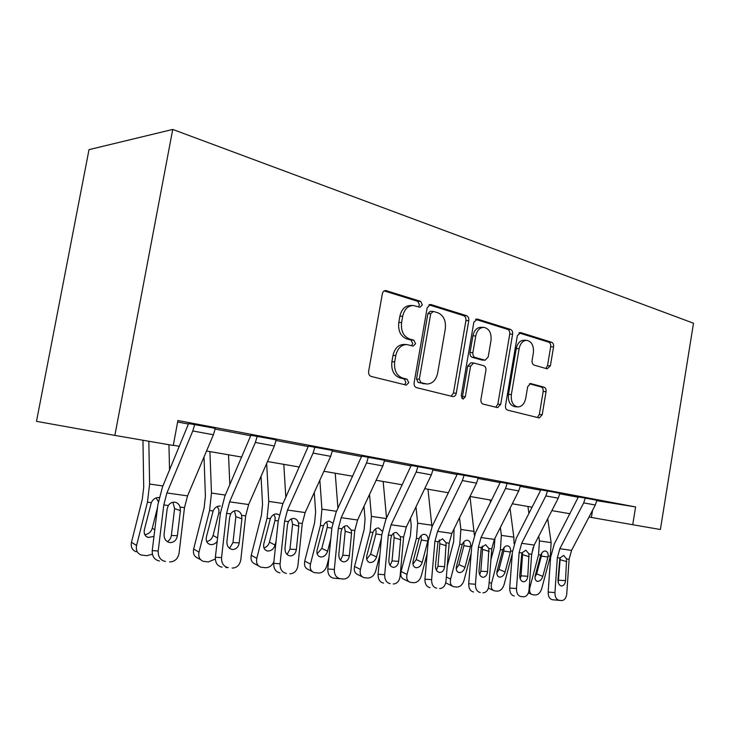 <?xml version="1.0" encoding="UTF-8"?>
<svg xmlns="http://www.w3.org/2000/svg" width="730" height="730" viewBox="0 0 730 730"><rect width="100%" height="100%" fill="white"/><g stroke="black" fill="none" stroke-linecap="round" stroke-linejoin="round"><path stroke-width="1.09" d="M422.332 304.939L420.644 301.344L385.686 290.522C383.953 290.622 382.83 291.745 382.328 293.889L368.641 371.315C368.385 373.979 369.252 375.695 371.241 376.461L406.327 385.102L408.763 382.666L407.048 379.171L402.65 378.067C396.545 375.676 393.89 370.283 394.684 361.879L395.806 355.528C397.485 348.465 401.117 344.797 406.701 344.542L413.216 346.102L415.562 343.73L413.855 340.18L409.493 338.948C403.425 336.384 400.797 330.918 401.591 322.532L402.704 316.2C404.31 309.347 407.815 305.779 413.216 305.487L420.069 307.257L422.332 304.939M418.482 306.828L419.495 304.957L417.815 301.371L384.226 290.896M404.493 384.673L405.953 382.465L404.238 378.979L399.848 377.875L402.65 378.067M411.528 345.673L412.742 343.629L411.045 340.098L406.674 338.866L409.493 338.948M547.19 368.86L550.383 365.839L553.568 346.832C553.796 344.505 553.158 342.981 551.652 342.27L520.718 332.606L517.36 335.636L505.516 405.57C505.279 407.97 505.972 409.493 507.587 410.141L539.288 417.943L542.198 414.749L546.058 391.681C546.286 389.346 545.639 387.849 544.124 387.201L530.573 383.533L527.671 386.708L525.719 398.315C524.468 403.863 521.813 406.738 517.752 406.938C512.916 405.761 510.781 401.646 511.356 394.574L519.13 348.675C520.335 343.328 522.872 340.545 526.741 340.317C531.723 341.503 533.931 345.701 533.365 352.937L532.097 360.483C531.86 362.846 532.526 364.38 534.077 365.073L547.19 368.86M596.821 500.68L635.611 506.939L632.727 524.733L660.394 529.505L693.5 323.217L172.736 129.438L89.014 149.65L36.5 421.347L114.865 435.399L172.736 129.438M114.865 435.399L173.266 445.473L177.91 420.516L635.611 506.939M468.769 320.616C469.016 318.125 468.268 316.482 466.543 315.679L431.01 304.583L430.371 304.474L427.187 307.759L414.12 382.693C413.873 385.276 414.676 386.927 416.547 387.648L453.001 396.618C454.671 396.554 455.766 395.423 456.277 393.242L468.769 320.616L465.913 320.589C466.16 318.107 465.411 316.464 463.678 315.67L428.975 304.848M477.438 319.083L510.544 329.431C512.159 330.188 512.852 331.767 512.615 334.167L500.707 404.365L497.623 407.65L483.105 404.091C481.426 403.425 480.705 401.874 480.942 399.42L485.888 370.448C486.134 368.002 485.413 366.414 483.734 365.703L473.67 362.965L470.558 366.241L465.32 396.764L463.057 399.118L461.223 395.742L473.861 322.185L477.438 319.083L476.161 319.074M177.636 422.013L188.532 424.057M215.168 429.058L250.819 435.755M276.077 440.5L308.334 446.559M332.351 451.076L361.624 456.569M384.5 460.867L411.127 465.868M432.963 469.974L457.236 474.527M478.123 478.451L500.278 482.612M520.298 486.372L540.565 490.186M559.773 493.79L578.342 497.276M215.304 428.337L188.632 423.564M276.195 439.871L250.91 435.281M332.469 450.456L308.425 446.103M384.61 460.274L361.715 456.131M433.072 469.39L411.209 465.448M478.223 477.894L457.309 474.117M520.39 485.833L500.36 482.22M559.864 493.261L539.388 489.565L540.638 489.803L540.173 491.281L516.192 538.439L512.396 552.272L509.704 588.033L516.466 588.544C516.438 593.125 517.944 595.789 520.983 596.547L523.83 596.811C526.75 596.437 528.493 594.12 529.058 589.867L531.65 554.243L534.178 545.073L558.258 498.198L559.873 493.224M596.894 500.233L578.415 496.911M589.028 517.032L632.727 524.733M173.311 445.263L179.407 446.313M206.544 451.003L241.749 457.08M267.527 461.533L299.337 467.017M323.892 471.261L352.709 476.234M376.151 480.276L402.303 484.793M424.723 488.662L448.521 492.777M469.992 496.482L491.673 500.223M512.277 503.782L532.079 507.195M551.871 510.617L569.975 513.737M592.559 510.288L591.382 517.433M412.532 305.496L410.388 305.505C404.995 305.797 401.5 309.356 399.894 316.181L402.704 316.2M406.674 338.866C400.615 336.311 397.987 330.854 398.781 322.496L399.894 316.181M406.701 344.542L403.891 344.441C398.315 344.706 394.684 348.356 393.005 355.401L395.806 355.528M399.848 377.875C393.744 375.494 391.098 370.11 391.891 361.733L393.005 355.401M451.204 396.217L453.44 393.014L465.913 320.589M433.401 311.418L430.737 313.644L419.321 379.217L421 382.684L426.913 384.035C432.425 383.788 436.002 380.157 437.644 373.139L445.309 328.865C446.112 320.762 443.63 315.406 437.854 312.787L433.401 311.418M432.972 311.345L430.134 311.345L427.899 313.644L430.737 313.644M426.913 384.035L418.19 382.474L416.511 379.025L427.899 313.644M475.531 319.366L507.669 329.385L510.544 329.431M495.752 407.221L497.851 404.119L509.741 334.112C509.978 331.712 509.284 330.133 507.669 329.385M473.67 362.965L470.823 362.819L467.702 366.095L462.482 396.536L465.32 396.764M461.679 398.233L462.482 396.536M491.007 340.481C491.582 332.944 489.182 328.564 483.808 327.341C479.701 327.569 477.018 330.425 475.759 335.919L472.894 352.626C472.657 355.099 473.387 356.705 475.093 357.445L485.14 360.219L488.188 356.988L491.007 340.481M483.497 327.332L480.942 327.296C476.836 327.524 474.153 330.38 472.903 335.855L475.759 335.919M485.14 360.219L481.818 360.009L472.237 357.317C470.531 356.587 469.801 354.981 470.038 352.508L472.903 335.855M526.741 340.317L523.857 340.244C519.988 340.472 517.451 343.246 516.247 348.575L519.13 348.675M517.752 406.938L514.896 406.683C510.06 405.515 507.925 401.409 508.491 394.355L516.247 348.575M537.362 417.496L539.324 414.485L543.184 391.472C543.412 389.145 542.764 387.657 541.24 387L529.478 383.788M545.867 368.477L547.509 365.693L550.685 346.741C550.913 344.414 550.274 342.899 548.759 342.197L518.939 332.898M142.961 440.245L143.71 487.284L142.286 499.283L131.473 542.299L136.565 545.483C135.707 550.32 137.295 553.504 141.337 555.046L146.712 555.703L152.406 554.225M148.838 441.267L149.604 484.027L147.469 502.149L136.565 545.483M168.94 444.734L169.552 470.011M153.984 536.358L148.245 537.508C144.96 536.267 143.664 533.694 144.357 529.779L151.302 502.669C152.889 499.311 155.289 497.605 158.51 497.541L158.976 497.586M136.227 551.798C132.203 550.265 130.615 547.089 131.473 542.299M144.768 534.606C148.509 534.232 151.01 532.115 152.287 528.255L154.796 529.734M157.534 507.432L152.287 528.255M158.319 501.601L156.092 497.897M194.709 424.449L215.286 428.428L213.406 434.77L187.555 495.88L184.489 507.678L179.069 553.185C178.038 558.496 175.154 561.397 170.409 561.899L169.634 561.863M188.65 423.482L162.452 487.074L157.844 504.886L152.232 550.621L158.2 550.995C158.008 556.88 160.427 560.366 165.454 561.452M194.691 424.55L192.793 430.974L166.914 492.951L163.812 504.905L158.2 550.995M167.252 541.623C169.561 540.355 170.929 538.302 171.358 535.464L174.598 508.555L172.919 502.267M159.459 560.996C154.45 559.919 152.041 556.461 152.232 550.621M180.082 507.085L180.392 510.681L177.39 535.72C176.587 539.899 174.315 542.189 170.583 542.6L169.853 542.563C165.856 541.651 163.931 538.859 164.086 534.178L167.152 508.929L168.311 505.507C169.99 503.061 172.189 501.957 174.899 502.213L175.063 502.24C177.536 502.751 179.206 504.375 180.082 507.085L184.489 507.678M204.017 456.971L205.404 496.135L204.135 507.688L193.651 549.042L198.998 552.154C198.149 556.835 199.609 559.901 203.387 561.343L208.287 561.936L215.314 559.025M209.921 451.587L211.472 493.051L209.574 510.507L198.998 552.154M228.526 454.799L229.822 484.674M217.184 541.35C215.396 543.686 213.251 544.772 210.742 544.607L209.957 544.461C206.891 543.303 205.705 540.83 206.389 537.034L213.114 510.982C214.611 507.742 216.856 506.082 219.839 506.018L220.25 506.063M200.659 559.727L198.022 558.167C194.262 556.735 192.802 553.687 193.651 549.042M206.663 541.551C209.857 540.921 212.001 538.895 213.087 535.473L217.567 537.937M220.396 513.199L218.808 512.944L213.087 535.473M218.808 512.944L218.945 509.695L217.212 506.529M261.048 476.288L262.545 504.33L261.413 515.471L251.239 555.284L256.805 558.331C255.956 562.866 257.298 565.814 260.829 567.164L265.318 567.703C269.023 567.767 271.879 565.805 273.878 561.817M266.651 463.523L268.749 501.41L267.052 518.236L256.805 558.331M283.806 464.344L285.813 497.276M263.959 547.929C266.687 547.117 268.512 545.191 269.443 542.153L275.073 545.082C273.723 549.024 271.286 551.013 267.782 551.022L267.089 550.894C264.233 549.809 263.147 547.436 263.822 543.759L270.337 518.674C271.761 515.544 273.86 513.938 276.634 513.874L279.216 514.842M275.073 545.082L276.077 541.195M258.548 565.896L255.263 564.071C251.75 562.72 250.408 559.791 251.239 555.284M278.23 520.964L274.991 520.453L269.443 542.153M274.991 520.453L275.155 517.333L273.823 514.55M276.205 439.807L274.352 445.975L248.647 504.549L245.672 515.891L240.818 559.654C239.878 564.783 237.213 567.593 232.815 568.068L232.149 568.031M250.928 435.208L224.867 496.135L220.396 513.245L215.368 557.227L221.555 557.638C221.4 563.295 223.645 566.635 228.289 567.657M257.215 436.23L255.354 442.48L229.594 501.839L226.583 513.327L221.555 557.638M229.521 548.339L232.97 542.582L235.872 516.685L234.485 510.872M222.066 567.173C217.44 566.161 215.204 562.839 215.368 557.227M226.583 567.584L225.917 567.548M241.603 515.343L241.895 518.793L239.212 542.874C238.482 546.916 236.374 549.133 232.906 549.517L232.277 549.489C228.59 548.631 226.811 545.949 226.93 541.45L229.676 517.178L230.735 513.883C232.286 511.52 234.312 510.452 236.821 510.681L236.967 510.699C239.248 511.183 240.79 512.734 241.603 515.343L245.672 515.891M332.478 450.401L330.663 456.332L305.158 512.57L302.266 523.474L297.913 565.64C297.055 570.605 294.582 573.305 290.504 573.762L289.91 573.734M308.443 446.039L282.574 504.521L278.23 520.974L273.713 563.332L280.083 563.77C279.964 569.217 282.045 572.42 286.343 573.388M314.913 447.088L313.088 453.102L287.51 510.06L284.6 521.111L280.083 563.77M287.1 554.508L289.965 549.161L292.575 524.213L291.452 518.875M279.946 572.877C275.666 571.918 273.586 568.734 273.713 563.332M298.497 522.972L298.78 526.293L296.38 549.489C295.705 553.404 293.752 555.548 290.531 555.913L289.974 555.886C286.562 555.074 284.901 552.51 285.001 548.175L287.465 524.797L288.441 521.621C289.874 519.34 291.754 518.3 294.08 518.51L294.208 518.528C296.316 518.975 297.749 520.463 298.497 522.972L302.266 523.474M314.265 492.495L315.625 511.94L314.612 522.689L304.738 561.087L310.46 564.062C309.63 568.46 310.861 571.298 314.165 572.566L318.298 573.059C322.377 572.977 325.233 570.559 326.857 565.814L328.911 557.848M319.84 480.194L321.93 509.175L320.415 525.408L310.46 564.062M335.225 473.213L337.926 508.299M317.158 553.805L321.82 548.367L327.615 551.232C326.31 555.037 324.029 556.953 320.753 556.99L320.151 556.871C317.477 555.849 316.473 553.568 317.139 550L323.472 525.819C324.823 522.789 326.794 521.238 329.367 521.165L332.634 522.99M327.615 551.232L330.79 538.913M312.248 571.553L308.434 569.546C305.149 568.278 303.908 565.458 304.738 561.087M361.724 456.077L336.083 512.287L331.858 528.137L327.223 527.443L321.82 548.367M327.223 527.443L327.405 524.432L326.41 522.032M363.978 506.328L365.064 519.021L364.16 529.423L354.552 566.489L360.41 569.4C359.589 573.661 360.729 576.399 363.823 577.603L367.637 578.051C371.451 577.959 374.134 575.614 375.695 571.024L379.874 554.964M369.517 494.465L371.433 516.402L370.083 532.088L360.41 569.4M383.168 481.49L386.535 518.063M366.697 559.226L370.639 554.152L376.552 556.963C375.293 560.64 373.139 562.502 370.092 562.538L369.553 562.438C367.053 561.48 366.132 559.271 366.788 555.813L372.93 532.471C374.225 529.533 376.069 528.027 378.478 527.954L382.228 531.13M376.552 556.963L381.425 538.183M362.199 576.782L357.974 574.647C354.88 573.452 353.74 570.732 354.552 566.489M381.735 534.844L375.886 533.949L370.639 554.152M375.886 533.949L376.087 531.038L375.384 529.04M410.488 518.318L411.218 525.646L410.406 535.701L401.071 571.535L407.021 574.373C406.218 578.525 407.267 581.162 410.169 582.294L413.7 582.704C417.268 582.604 419.805 580.341 421.31 575.897L427.159 553.532M415.981 506.866L417.633 523.145L416.428 538.32L407.021 574.373M427.981 489.228L431.941 526.877M422.241 562.31C421.037 565.869 419.002 567.666 416.146 567.721L415.671 567.63C413.317 566.717 412.468 564.591 413.116 561.242L419.093 538.685C420.325 535.829 422.059 534.369 424.312 534.296L424.559 534.323C426.959 534.898 428.118 536.751 428.017 539.881L427.807 541.012L421.347 540.027L416.237 559.563L422.241 562.31L427.807 541.012M408.773 581.618L404.219 579.41C401.317 578.279 400.268 575.651 401.071 571.535M412.943 564.226L416.237 559.563M421.347 540.027L421.101 535.628M384.619 460.219L382.849 465.932L357.59 520.006L354.771 530.518L350.856 571.188C350.071 575.988 347.781 578.607 343.976 579.045L333.619 578.178L343.456 579.027M331.858 528.137L327.807 568.998L334.313 569.455C334.212 574.702 336.156 577.777 340.143 578.698M368.331 457.153L366.542 462.939L341.202 517.68L338.364 528.319L334.313 569.455M340.499 560.193L342.845 555.265L345.199 531.203L344.314 526.339M333.619 578.178C329.641 577.266 327.706 574.2 327.807 568.998M351.267 530.053L351.55 533.247L349.387 555.63C348.767 559.417 346.951 561.489 343.949 561.845L343.465 561.817C340.29 561.051 338.747 558.578 338.829 554.408L341.038 531.869L341.932 528.794C343.264 526.595 345.007 525.582 347.17 525.773L351.267 530.053L354.771 530.518M433.082 469.344L431.348 474.856L406.354 526.932L403.617 537.07L400.095 576.353C399.374 580.998 397.239 583.535 393.689 583.954L393.233 583.936M411.218 465.393L385.851 519.514L381.735 534.807L378.085 574.255L384.692 574.738C384.619 579.793 386.435 582.759 390.149 583.635M417.925 466.497L416.182 472.064L391.098 524.76L388.342 535.026L384.692 574.738M390.149 565.431L392.046 560.95L394.163 537.7L393.488 533.329M383.524 583.097C379.819 582.23 378.003 579.282 378.085 574.255M400.359 536.632L400.624 539.726L398.671 561.333C398.105 565.011 396.417 567.018 393.616 567.356L393.187 567.329C390.231 566.599 388.789 564.226 388.844 560.202L390.842 538.43L391.663 535.464C392.895 533.329 394.529 532.352 396.545 532.526L400.359 536.632L403.617 537.07M478.232 477.849L476.544 483.169L451.834 533.384L449.169 543.184L445.993 581.162C445.327 585.67 443.338 588.134 440.017 588.535L439.615 588.517M457.318 474.08L432.242 526.248L428.236 541.021L424.942 579.164L431.622 579.657C431.567 584.538 433.273 587.404 436.732 588.234M464.098 475.184L462.391 480.568L437.599 531.358L434.907 541.268L431.622 579.657M436.44 570.276L437.936 566.252L439.843 543.759L439.351 539.899M430.043 587.686C426.585 586.856 424.878 584.018 424.942 579.164M446.13 542.773L444.625 566.653C444.105 570.221 442.526 572.165 439.898 572.493L439.524 572.466C436.768 571.773 435.409 569.482 435.454 565.595L438.009 541.687L442.572 538.822L446.13 542.773L449.169 543.184M520.399 485.788L518.747 490.925L494.347 539.415L491.755 548.896L488.89 585.661C488.279 590.032 486.417 592.422 483.306 592.806L482.941 592.787M500.36 482.183L475.586 532.544L471.699 546.825L468.715 583.745L475.449 584.246C475.412 588.973 477.009 591.738 480.249 592.523M507.195 483.306L505.525 488.498L481.024 537.526L478.415 547.108L475.449 584.246M479.701 574.738L480.833 571.207L482.557 549.434L482.22 546.104M473.514 591.966C470.275 591.181 468.678 588.444 468.715 583.745M488.908 548.513L487.567 571.627C487.083 575.085 485.614 576.974 483.151 577.284L482.813 577.266C480.23 576.609 478.962 574.4 478.989 570.632L481.307 547.491L485.669 544.717L488.908 548.513L491.755 548.896M547.5 490.898L545.867 495.916L521.685 543.293L519.139 552.564L516.466 588.544M520.983 596.547L523.51 596.793M514.221 595.981C511.183 595.233 509.677 592.577 509.704 588.033M520.216 578.835L521.028 575.842L522.598 553.632M528.976 553.887L527.79 576.28C527.343 579.647 525.965 581.481 523.647 581.783L523.346 581.764C520.928 581.135 519.723 579 519.751 575.349L521.859 552.929L525.874 550.219L528.976 553.887L531.65 554.243M454.069 528.848L453.677 541.578L447.253 566.088M459.508 517.78L460.858 529.451L459.772 544.151L450.62 579.027C449.826 583.06 450.793 585.615 453.531 586.683L456.807 587.066C460.155 586.957 462.555 584.757 464.006 580.459L471.188 553.139M469.974 496.519L474.381 535.254M465.001 567.32C463.842 570.76 461.917 572.512 459.234 572.566L458.814 572.484C456.597 571.627 455.812 569.573 456.46 566.316L462.263 544.489C463.44 541.715 465.083 540.3 467.191 540.227L467.41 540.246C469.664 540.802 470.74 542.591 470.631 545.611L470.421 546.706L463.897 545.712L458.933 564.628L465.001 567.32L470.421 546.706M452.326 586.126L445.729 582.814M456.223 568.852L458.933 564.628M463.897 545.712L463.86 541.852M490.186 499.968L490.505 502.568M494.967 538.183L494.256 547.089L490.907 559.81M500.36 527.471L501.364 535.364L500.406 549.617L491.491 583.398C490.706 587.312 491.6 589.785 494.173 590.798L497.221 591.154C500.369 591.035 502.651 588.9 504.056 584.739L512.305 553.513M510.024 508.262L513.82 537.18L514.075 543.604M505.105 572.01C503.983 575.349 502.158 577.047 499.639 577.111L499.256 577.038C497.176 576.226 496.455 574.236 497.084 571.07L502.742 549.927C503.864 547.245 505.416 545.858 507.396 545.784L507.596 545.803C509.713 546.332 510.717 548.057 510.589 550.986L510.38 552.044L503.828 551.05L498.992 569.382L505.105 572.01L510.38 552.044M496.829 573.114L498.992 569.382M503.828 551.05L504.065 548.422M527.945 506.483L528.894 513.445M533.137 547.418L531.577 555.32M538.758 536.148L539.424 540.912L538.558 554.745L529.88 587.495C529.104 591.309 529.925 593.7 532.362 594.667L535.209 594.996C538.174 594.877 540.328 592.796 541.687 588.754L550.301 556.324L548.139 556.032L547.938 557.063L541.359 556.068L536.65 573.844L542.792 576.426L547.938 557.063M547.719 518.702L551.132 542.627L550.301 556.324M542.792 576.426C541.706 579.657 539.972 581.317 537.599 581.381L537.262 581.317C535.3 580.542 534.625 578.616 535.254 575.541L540.757 555.046C541.833 552.428 543.303 551.086 545.164 551.004L545.346 551.022C547.345 551.524 548.276 553.194 548.139 556.032M535.008 577.019L536.65 573.844M541.359 556.068L541.605 553.523M596.903 500.196L595.315 505.014L571.563 550.374L569.108 559.271L566.763 593.818C566.243 597.952 564.609 600.197 561.854 600.562L552.418 599.75L561.571 600.553M578.425 496.874L554.298 543.978L550.593 557.373L548.166 592.057L554.937 592.577C554.919 597.012 556.342 599.595 559.198 600.315M585.287 498.015L583.69 502.87L559.837 548.714L557.355 557.693L554.937 592.577M552.418 599.75C549.562 599.029 548.148 596.465 548.166 592.057M558.249 582.577L560.184 558.651M566.589 558.934L565.531 580.651C565.12 583.918 563.825 585.706 561.644 585.998L561.37 585.98C559.098 585.378 557.976 583.307 557.985 579.775L559.901 558.039L563.679 555.384L566.589 558.934L569.108 559.271M417.815 301.371L420.644 301.344M404.238 378.979L407.048 379.171M411.045 340.098L413.855 340.18M398.781 322.496L401.591 322.532M391.891 361.733L394.684 361.879M384.692 290.677L386.398 290.64M453.44 393.014L456.277 393.242M429.532 304.593L431.01 304.583M463.678 315.67L466.543 315.679M416.511 379.025L419.321 379.217M418.19 382.474L421 382.684M422.697 383.615L425.517 383.816M509.741 334.112L512.615 334.167M497.851 404.119L500.707 404.365M467.702 366.095L470.558 366.241M470.038 352.508L472.894 352.626M472.237 357.317L475.093 357.445M481.818 360.009L484.683 360.145M508.491 394.355L511.356 394.574M530.199 383.551L530.956 383.597M541.24 387L544.124 387.201M543.184 391.472L546.058 391.681M539.324 414.485L542.198 414.749M519.614 332.588L520.718 332.606M548.759 342.197L551.652 342.27M550.685 346.741L553.568 346.832M547.509 365.693L550.383 365.839M162.918 485.961L149.604 484.027M151.302 502.669L147.469 502.149M163.812 504.905L168.311 505.507M166.914 492.951L187.555 495.88M192.793 430.974L213.406 434.77M171.358 535.464L177.39 535.72M180.392 510.681L174.598 508.555M225.324 495.077L211.472 493.051M213.114 510.982L209.574 510.507M283.03 503.499L268.749 501.41M270.337 518.674L267.052 518.236M257.197 436.321L276.186 439.889M226.583 513.327L230.735 513.883M229.594 501.839L248.647 504.549M255.354 442.48L274.352 445.975M232.97 542.582L239.212 542.874M241.895 518.793L235.872 516.685M314.895 447.18L332.46 450.483M284.6 521.111L288.441 521.621M287.51 510.06L305.158 512.57M313.088 453.102L330.663 456.332M289.965 549.161L296.38 549.489M298.78 526.293L292.575 524.213M336.539 511.301L321.93 509.175M323.472 525.819L320.415 525.408M386.298 518.565L371.433 516.402M372.93 532.471L370.083 532.088M431.795 525.208L417.633 523.145M419.093 538.685L416.428 538.32M368.312 457.236L384.61 460.301M338.364 528.319L341.932 528.794M341.202 517.68L357.59 520.006M366.542 462.939L382.849 465.932M342.845 555.265L349.387 555.63M351.55 533.247L345.199 531.203M417.916 466.57L433.063 469.427M388.342 535.026L391.663 535.464M391.098 524.76L406.354 526.932M416.182 472.064L431.348 474.856M392.046 560.95L398.671 561.333M400.624 539.726L394.163 537.7M464.088 475.267L478.214 477.931M434.907 541.268L438.009 541.687M437.599 531.358L451.834 533.384M462.391 480.568L476.544 483.169M437.936 566.252L444.625 566.653M446.386 545.757L439.843 543.759M507.177 483.379L520.39 485.87M478.415 547.108L481.307 547.491M481.024 537.526L494.347 539.415M505.525 488.498L518.747 490.925M480.833 571.207L487.567 571.627M489.155 551.396L482.557 549.434M547.491 490.971L559.864 493.298M519.139 552.564L521.859 552.929M521.685 543.293L534.178 545.073M545.867 495.916L558.258 498.198M521.028 575.842L527.79 576.28M529.223 556.68L522.589 554.745M446.34 577.056L450.62 579.027M471.799 545.766L470.631 545.611M474.117 531.385L460.858 529.451M462.263 544.489L459.772 544.151M489.146 582.348L491.491 583.398M512.487 551.241L510.589 550.986M513.82 537.18L501.364 535.364M502.742 549.927L500.406 549.617M529.25 587.221L529.88 587.495M551.132 542.627L539.424 540.912M540.757 555.046L538.558 554.745M585.277 498.088L596.894 500.269M557.355 557.693L559.901 558.039M559.837 548.714L571.563 550.374M583.69 502.87L595.315 505.014M558.76 580.204L565.531 580.651M566.827 561.644L560.175 559.737M148.245 537.508L145.708 535.975M169.807 542.563L170.583 542.6M209.957 544.461L207.858 543.275M267.089 550.894L265.337 549.964M232.213 549.48L232.906 549.517M289.901 555.877L290.531 555.913M320.151 556.871L318.682 556.132M369.553 562.438L368.303 561.835M415.671 567.63L414.603 567.128M343.374 561.808L343.949 561.845M393.096 567.32L393.616 567.356M439.433 572.457L439.898 572.493M458.814 572.484L457.892 572.074M499.256 577.038L498.462 576.691M493.133 590.333L488.388 588.179M537.262 581.317L536.559 581.025M531.449 594.266L528.383 592.915"/></g></svg>
